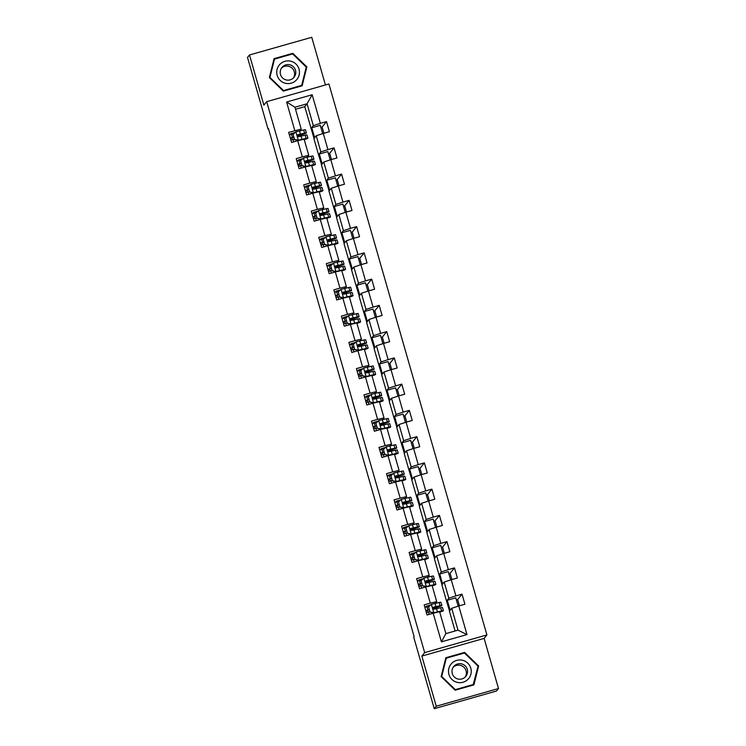 <?xml version="1.0" encoding="UTF-8"?>
<svg xmlns="http://www.w3.org/2000/svg" width="746" height="746" viewBox="0 0 746 746"><rect width="100%" height="100%" fill="white"/><g stroke="black" fill="none" stroke-linecap="round" stroke-linejoin="round"><path stroke-width="1.12" d="M325.424 84.979L311.753 37.3L249.5 54.98L247.504 57.461L268.01 128.974L268.513 128.834M486.905 634.93L328.93 83.981L266.676 101.67L424.66 652.619L486.905 634.93L484.117 638.399L421.863 656.079L436.242 706.229L498.496 688.539L484.117 638.399M498.496 688.539L496.5 691.02L434.247 708.7L436.242 706.229M314.047 138.458L304.75 106.659L307.063 103.787L294.95 107.228L301.216 129.105L288.665 132.359L291.565 142.458L297.701 140.714L302.335 156.874L296.199 158.618L299.09 168.708L305.235 166.964L309.86 183.124L303.725 184.868L306.615 194.967L312.76 193.223L317.395 209.374L311.25 211.118L314.15 221.217L320.286 219.473L324.92 235.624L318.775 237.368L321.675 247.467L327.811 245.723L332.446 261.874L326.31 263.618L329.2 273.717L335.346 271.973L339.971 288.133L333.835 289.877L336.726 299.967L342.871 298.223L347.505 314.383L341.36 316.127L344.26 326.226L350.396 324.473L355.031 340.633L348.886 342.377L351.786 352.476L357.921 350.732L362.556 366.883L356.42 368.627L359.311 378.726L365.456 376.982L370.081 393.133L363.945 394.876L366.836 404.975L372.981 403.232L377.616 419.383L371.471 421.136L374.371 431.225L380.507 429.482L385.141 445.642L378.996 447.386L381.896 457.485L388.032 455.731L392.666 471.892L386.531 473.635L389.421 483.734L395.566 481.991L400.192 498.142L394.056 499.885L396.947 509.984L403.092 508.24L407.726 524.391L401.581 526.135L404.472 536.234L410.617 534.49L415.252 550.641L409.106 552.394L412.006 562.484L418.142 560.74L422.777 576.9L416.632 578.644L419.532 588.734L425.677 586.99L430.302 603.15L424.166 604.894L427.057 614.993L433.202 613.249L441.399 641.849L466.977 634.585L457.997 630.165L451.722 608.288L449.409 611.16L455.097 630.985M294.81 130.615L286.604 102.016L312.182 94.751L320.379 123.351L326.524 121.607L322.132 127.053L323.913 133.273M466.977 634.585L458.771 605.985L464.917 604.232L462.016 594.142L455.881 595.886L451.246 579.726L457.391 577.982L454.491 567.893L448.355 569.636L443.721 553.476L449.857 551.732L446.966 541.633L440.821 543.377L436.196 527.226L442.331 525.482L439.441 515.383L433.295 517.127L428.661 500.976L434.806 499.233L431.906 489.134L425.77 490.877L421.136 474.726L427.281 472.983L424.381 462.884L418.245 464.627L413.61 448.467L419.746 446.723L416.855 436.634L410.71 438.378L406.085 422.217L412.221 420.474L409.33 410.375L403.185 412.118L398.55 395.967L404.696 394.224L401.796 384.125L395.66 385.868L391.025 369.718L397.17 367.974L394.27 357.875L388.134 359.619L383.5 343.468L389.636 341.724L386.745 331.625L380.6 333.369L375.975 317.209L382.111 315.465L379.22 305.375L373.075 307.119L368.44 290.959L374.585 289.215L371.685 279.116L365.549 280.86L360.915 264.709L367.06 262.965L364.16 252.866L358.024 254.61L353.39 238.459L359.525 236.715L356.635 226.616L350.489 228.36L345.864 212.209L352 210.465L349.109 200.366L342.964 202.11L338.33 185.95L344.475 184.206L341.575 174.116L335.439 175.86L330.804 159.7L336.95 157.956L334.049 147.857L327.914 149.61L323.279 133.45L329.415 131.706L326.524 121.607M456.375 599.943L457.634 599.579L459.415 605.799M448.85 573.683L450.099 573.329L451.889 579.549M441.324 547.433L442.574 547.079L444.355 553.299M433.79 521.184L435.049 520.829L436.83 527.049M426.264 494.934L427.523 494.579L429.304 500.79M418.739 468.684L419.989 468.32L421.779 474.54M411.214 442.425L412.463 442.07L414.244 448.29M403.679 416.175L404.938 415.82L406.719 422.04M396.154 389.925L397.413 389.571L399.194 395.79M388.629 363.675L389.878 363.321L391.669 369.531M381.103 337.425L382.353 337.061L384.134 343.281M373.569 311.166L374.828 310.812L376.609 317.031M366.044 284.916L367.302 284.562L369.084 290.781M358.518 258.666L359.768 258.312L361.558 264.532M350.993 232.416L352.243 232.062L354.024 238.272M343.458 206.166L344.717 205.803L346.498 212.023M335.933 179.917L337.192 179.553L338.973 185.773M328.408 153.657L329.657 153.303L331.448 159.523M320.883 127.407L322.132 127.053M434.247 708.7L413.741 637.177L414.142 636.683L268.411 128.48L268.01 128.974M297.701 140.714L304.116 139.204L308.751 155.355L307.389 157.033M313.917 138.625L316.229 135.763L320.864 151.914L318.542 154.786L313.917 138.625M308.751 155.355L302.335 156.874M323.279 133.45L316.229 135.763M327.914 149.61L320.864 151.914M305.235 166.964L311.642 165.453L316.276 181.604L314.915 183.283M321.442 164.875L323.755 162.013L328.389 178.163L326.077 181.036L321.442 164.875M316.276 181.604L309.86 183.124M330.804 159.7L323.755 162.013M335.439 175.86L328.389 178.163M312.76 193.223L319.167 191.703L323.801 207.854L322.449 209.542M328.967 191.135L331.28 188.262L335.914 204.413L333.602 207.285L328.967 191.135M323.801 207.854L317.395 209.374M338.33 185.95L331.28 188.262M342.964 202.11L335.914 204.413M320.286 219.473L326.701 217.953L331.327 234.113L329.974 235.792M336.493 217.384L338.815 214.512L343.44 230.673L341.127 233.535L336.493 217.384M331.327 234.113L324.92 235.624M345.864 212.209L338.815 214.512M350.489 228.36L343.44 230.673M327.811 245.723L334.227 244.203L338.861 260.363L337.5 262.042M344.027 243.634L346.34 240.762L350.974 256.922L348.652 259.785L344.027 243.634M338.861 260.363L332.446 261.874M353.39 238.459L346.34 240.762M358.024 254.61L350.974 256.922M335.346 271.973L341.752 270.462L346.386 286.613L345.025 288.292M351.553 269.884L353.865 267.021L358.5 283.172L356.187 286.044L351.553 269.884M346.386 286.613L339.971 288.133M360.915 264.709L353.865 267.021M365.549 280.86L358.5 283.172M342.871 298.223L349.277 296.712L353.912 312.863L352.56 314.542M359.078 296.134L361.39 293.271L366.025 309.422L363.712 312.294L359.078 296.134M353.912 312.863L347.505 314.383M368.44 290.959L361.39 293.271M373.075 307.119L366.025 309.422M350.396 324.473L356.812 322.962L361.437 339.113L360.085 340.801M366.603 322.393L368.925 319.521L373.55 335.672L371.238 338.544L366.603 322.393M361.437 339.113L355.031 340.633M375.975 317.209L368.925 319.521M380.6 333.369L373.55 335.672M357.921 350.732L364.337 349.212L368.972 365.372L367.61 367.051M374.138 348.643L376.45 345.771L381.085 361.931L378.763 364.794L374.138 348.643M368.972 365.372L362.556 366.883M383.5 343.468L376.45 345.771M388.134 359.619L381.085 361.931M365.456 376.982L371.862 375.462L376.497 391.622L375.135 393.301M381.663 374.893L383.976 372.021L388.61 388.181L386.297 391.044L381.663 374.893M376.497 391.622L370.081 393.133M391.025 369.718L383.976 372.021M395.66 385.868L388.61 388.181M372.981 403.232L379.388 401.712L384.022 417.872L382.67 419.55M389.188 401.143L391.501 398.271L396.135 414.431L393.823 417.303L389.188 401.143M384.022 417.872L377.616 419.383M398.55 395.967L391.501 398.271M403.185 412.118L396.135 414.431M380.507 429.482L386.922 427.971L391.547 444.122L390.195 445.8M396.713 427.393L399.035 424.53L403.661 440.681L401.348 443.553L396.713 427.393M391.547 444.122L385.141 445.642M406.085 422.217L399.035 424.53M410.71 438.378L403.661 440.681M388.032 455.731L394.447 454.221L399.082 470.372L397.721 472.059M404.248 453.652L406.561 450.78L411.195 466.931L408.873 469.803L404.248 453.652M399.082 470.372L392.666 471.892M413.61 448.467L406.561 450.78M418.245 464.627L411.195 466.931M395.566 481.991L401.973 480.471L406.607 496.622L405.246 498.309M411.773 479.902L414.086 477.03L418.72 493.181L416.408 496.053L411.773 479.902M406.607 496.622L400.192 498.142M421.136 474.726L414.086 477.03M425.77 490.877L418.72 493.181M403.092 508.24L409.498 506.72L414.133 522.881L412.78 524.559M419.299 506.152L421.611 503.28L426.246 519.44L423.933 522.303L419.299 506.152M414.133 522.881L407.726 524.391M428.661 500.976L421.611 503.28M433.295 517.127L426.246 519.44M410.617 534.49L417.033 532.97L421.658 549.131L420.306 550.809M426.824 532.402L429.146 529.529L433.771 545.69L431.458 548.562L426.824 532.402M421.658 549.131L415.252 550.641M436.196 527.226L429.146 529.529M440.821 543.377L433.771 545.69M418.142 560.74L424.558 559.23L429.192 575.38L427.831 577.059M434.358 558.651L436.671 555.789L441.306 571.94L438.984 574.812L434.358 558.651M429.192 575.38L422.777 576.9M443.721 553.476L436.671 555.789M448.355 569.636L441.306 571.94M425.677 586.99L432.083 585.479L436.718 601.63L435.356 603.318M441.884 584.911L444.196 582.039L448.831 598.189L446.518 601.062L441.884 584.911M436.718 601.63L430.302 603.15M451.246 579.726L444.196 582.039M455.881 595.886L448.831 598.189M433.202 613.249L439.608 611.729L445.884 633.606L441.399 641.849M458.771 605.985L451.722 608.288M249.5 54.98L263.879 105.13L266.676 101.67M421.863 656.079L424.66 652.619M445.884 633.606L457.997 630.165M301.216 129.105L299.864 130.783M304.75 106.659L295.537 109.27M311.017 128.536L313.329 125.664L307.063 103.787L312.182 94.751M449.54 610.993L446.518 601.062M442.014 584.743L438.984 574.812M434.489 558.493L431.458 548.562M426.964 532.234L423.933 522.303M419.439 505.984L416.408 496.053M411.904 479.734L408.873 469.803M404.379 453.484L401.348 443.553M396.853 427.234L393.823 417.303M389.328 400.975L386.297 391.044M381.793 374.725L378.763 364.794M374.268 348.475L371.238 338.544M366.743 322.225L363.712 312.294M359.218 295.975L356.187 286.044M351.683 269.716L348.652 259.785M344.158 243.466L341.127 233.535M336.632 217.217L333.602 207.285M329.107 190.967L326.077 181.036M321.573 164.717L318.542 154.786M294.95 107.228L286.604 102.016M320.379 123.351L313.329 125.664M430.731 604.969L426.339 606.218L425.5 607.263M428.036 612.158L427.486 610.237M426.544 606.936L426.339 606.218M436.224 608.661L435.944 607.692M458.165 606.181L455.778 597.854L447.283 600.269L446.686 601.015M462.016 594.142L457.634 599.579M450.146 610.247L447.283 600.269M442.611 583.997L439.758 574.019L439.152 574.765M450.64 579.931L448.253 571.604L439.758 574.019M454.491 567.893L450.099 573.329M423.206 578.719L418.804 579.968L417.974 581.003M420.511 585.908L419.961 583.987M419.01 580.686L418.804 579.968M428.698 582.412L428.418 581.432M435.086 557.747L432.223 547.769L431.626 548.506M443.105 553.681L440.727 545.354L432.223 547.769M446.966 541.633L442.574 547.079M415.671 552.469L411.279 553.718L410.44 554.754M412.986 559.659L412.426 557.738M411.484 554.437L411.279 553.718M421.173 556.162L420.884 555.183M427.561 531.497L424.698 521.519L424.101 522.256M435.58 527.422L433.193 519.104L424.698 521.519M439.441 515.383L435.049 520.829M408.146 526.219L403.754 527.469L402.915 528.504M405.451 533.399L404.901 531.478M403.959 528.187L403.754 527.469M413.638 529.912L413.359 528.933M420.035 505.247L417.173 495.26L416.576 496.006M428.055 501.172L425.668 492.854L417.173 495.26M431.906 489.134L427.523 494.579M400.621 499.969L396.229 501.219L395.389 502.254M397.926 507.149L397.376 505.228M396.434 501.937L396.229 501.219M406.113 503.662L405.833 502.683M412.501 478.988L409.647 469.01L409.041 469.756M420.53 474.922L418.142 466.595L409.647 469.01M424.381 462.884L419.989 468.32M393.095 473.719L388.694 474.96L387.864 476.004M390.4 480.9L389.85 478.979M388.899 475.687L388.694 474.96M398.588 477.403L398.308 476.433M404.975 452.738L402.113 442.76L401.516 443.506M412.995 448.672L410.617 440.345L402.113 442.76M416.855 436.634L412.463 442.07M385.561 447.46L381.169 448.71L380.329 449.745M382.875 454.65L382.325 452.729M381.374 449.428L381.169 448.71M391.063 451.153L390.783 450.174M397.45 426.488L394.587 416.51L393.991 417.256M405.47 422.423L403.082 414.095L394.587 416.51M409.33 410.375L404.938 415.82M378.035 421.21L373.643 422.46L372.804 423.495M375.341 428.4L374.79 426.479M373.849 423.178L373.643 422.46M383.528 424.903L383.248 423.924M389.925 400.238L387.062 390.261L386.465 390.997M397.944 396.163L395.557 387.845L387.062 390.261M401.796 384.125L397.413 389.571M370.51 394.96L366.118 396.21L365.279 397.245M367.815 402.141L367.265 400.22M366.323 396.928L366.118 396.21M376.003 398.653L375.723 397.674M382.39 373.988L379.537 364.011L378.931 364.747M390.419 369.913L388.032 361.596L379.537 364.011M394.27 357.875L389.878 363.321M362.985 368.71L358.584 369.96L357.754 370.995M360.29 375.891L359.74 373.97M358.789 370.678L358.584 369.96M368.477 372.403L368.198 371.424M374.865 347.729L372.002 337.751L371.405 338.498M382.894 343.664L380.507 335.346L372.002 337.751M386.745 331.625L382.353 337.061M355.45 342.461L351.058 343.701L350.219 344.745M352.765 349.641L352.215 347.72M351.263 344.428L351.058 343.701M360.952 346.153L360.672 345.174M367.34 321.479L364.477 311.502L363.88 312.248M375.359 317.414L372.972 309.086L364.477 311.502M379.22 305.375L374.828 310.812M347.925 316.201L343.533 317.451L342.694 318.495M345.23 323.391L344.68 321.47M343.738 318.169L343.533 317.451M353.418 319.894L353.138 318.915M359.814 295.23L356.952 285.252L356.355 285.998M367.834 291.164L365.447 282.837L356.952 285.252M371.685 279.116L367.302 284.562M340.4 289.952L336.008 291.201L335.168 292.236M337.705 297.141L337.155 295.22M336.213 291.919L336.008 291.201M345.892 293.644L345.612 292.665M352.289 268.98L349.426 259.002L348.82 259.739M360.309 264.905L357.921 256.587L349.426 259.002M364.16 252.866L359.768 258.312M332.875 263.702L328.473 264.951L327.643 265.986M330.18 270.882L329.629 268.961M328.678 265.669L328.473 264.951M338.367 267.394L338.087 266.415M344.755 242.73L341.892 232.752L341.295 233.489M352.783 238.655L350.396 230.337L341.892 232.752M356.635 226.616L352.243 232.062M325.34 237.452L320.948 238.701L320.109 239.736M322.654 244.632L322.104 242.711M321.153 239.419L320.948 238.701M330.842 241.145L330.562 240.165M337.229 216.471L334.367 206.493L333.77 207.239M345.249 212.405L342.862 204.087L334.367 206.493M349.109 200.366L344.717 205.803M317.815 211.202L313.423 212.442L312.583 213.487M315.12 218.382L314.57 216.461M313.628 213.169L313.423 212.442M323.307 214.895L323.027 213.916M329.704 190.221L326.841 180.243L326.244 180.989M337.724 186.155L335.336 177.828L326.841 180.243M341.575 174.116L337.192 179.553M310.289 184.943L305.897 186.192L305.058 187.237M307.594 192.132L307.044 190.211M306.102 186.91L305.897 186.192M315.782 188.635L315.502 187.666M322.179 163.971L319.316 153.993L318.719 154.739M330.198 159.905L327.811 151.578L319.316 153.993M334.049 147.857L329.657 153.303M302.764 158.693L298.363 159.942L297.533 160.977M300.069 165.882L299.519 163.961M298.577 160.66L298.363 159.942M308.257 162.386L307.977 161.406M314.644 137.721L311.781 127.743L311.185 128.48M322.673 133.655L320.286 125.328L311.781 127.743M295.23 132.443L290.837 133.693L289.998 134.728M292.544 139.623L291.994 137.702M291.043 134.411L290.837 133.693M300.731 136.136L300.452 135.157M478.634 665.973L464.609 652.396L445.856 657.73L441.138 676.631L455.172 690.199L473.915 684.875L478.634 665.973L478.298 666.392L464.273 652.815L445.772 658.065M274.08 58.645L269.362 77.547L283.387 91.124L302.139 85.799L306.858 66.898L292.824 53.32L274.08 58.645M473.673 684.949L478.298 666.392M301.888 85.874L306.522 67.317L292.488 53.74L273.987 58.99M432.978 608.596A13.4 0.559 164 0 0 441.893 605.482L440.979 602.292A13.4 0.559 -16 0 0 439.189 602.507L431.458 604.307L428.577 606.946L430.022 611.99L433.874 612.718L441.604 610.927A13.4 0.559 -16 0 1 443.394 610.704A13.4 0.559 -16 0 1 439.739 612.158M433.874 612.718L441.203 611.328L439.692 612.018M429.556 606.041L424.894 607.449M428.577 606.946L430.022 611.99M433.771 612.848L429.92 612.121M441.893 605.482A13.4 0.559 164 0 0 440.112 605.705L433.631 607.151C432.54 608.177 432.736 608.848 434.209 609.174L440.69 607.729A13.4 0.559 -16 0 1 442.481 607.505L443.394 610.704M429.23 609.715L425.854 610.778M429.78 611.636L426.395 612.662M425.817 610.648L429.202 609.622M433.109 607.496L439.711 606.116L432.941 608.503M426.05 610.704L426.591 612.597M462.623 660.294A11.386 11.358 38.9 0 0 448.831 668.547A11.386 11.358 38.9 0 0 457.121 682.348A11.386 11.358 38.9 0 0 470.913 674.104A11.386 11.358 38.9 0 0 462.623 660.294M461.662 663.893A7.796 7.777 38.9 0 0 453.708 666.542A7.796 7.777 38.9 0 0 457.895 678.991A7.796 7.777 38.9 0 0 465.849 676.333A7.796 7.777 38.9 0 0 461.662 663.893M453.158 667.325A7.796 7.777 -141.1 0 1 465.206 677.042M473.468 684.474L455.302 689.64L441.707 676.482L446.276 658.168L464.441 653.011L478.037 666.159L473.15 684.875L454.995 690.031M441.707 676.482L446.276 658.168M277.158 75.355A11.386 11.358 38.9 0 0 291.229 83.179A11.386 11.358 38.9 0 0 299.025 69.136A11.386 11.358 38.9 0 0 284.953 61.303A11.386 11.358 38.9 0 0 277.158 75.355M280.505 74.488A7.796 7.777 38.9 0 0 294.064 77.258A7.796 7.777 38.9 0 0 289.541 64.734A7.796 7.777 38.9 0 0 280.505 74.488M281.373 68.25A7.796 7.777 -141.1 0 1 293.42 77.966M301.682 85.398L283.21 90.956L283.517 90.555L269.921 77.407L274.5 59.093L292.665 53.926L306.252 67.084L301.682 85.398L283.517 90.555M269.604 77.789L274.5 59.093M425.453 582.346A13.4 0.559 164 0 0 434.368 579.232L433.454 576.033A13.4 0.559 -16 0 0 431.664 576.257L423.933 578.057L421.052 580.686L422.497 585.741L426.348 586.468L434.079 584.678A13.4 0.559 -16 0 1 435.869 584.454A13.4 0.559 -16 0 1 432.204 585.908M426.348 586.468L433.678 585.078L432.167 585.769M422.031 579.791L417.368 581.199M421.052 580.686L422.497 585.741M426.246 586.598L422.395 585.871M434.368 579.232A13.4 0.559 164 0 0 432.577 579.456L426.106 580.901C425.015 581.927 425.201 582.598 426.684 582.924L433.165 581.479A13.4 0.559 -16 0 1 434.946 581.255L435.869 584.454M421.704 583.465L418.32 584.519M422.255 585.386L418.86 586.412M418.282 584.398L421.676 583.372M425.584 581.246L432.176 579.866L425.416 582.253M418.525 584.454L419.065 586.347M417.919 556.096A13.4 0.559 164 0 0 426.843 552.982L425.929 549.783A13.4 0.559 -16 0 0 424.138 550.007L416.408 551.798L413.526 554.437L414.972 559.491L418.814 560.218L426.553 558.418A13.4 0.559 -16 0 1 428.335 558.195A13.4 0.559 -16 0 1 424.679 559.659M418.814 560.218L426.152 558.829L424.642 559.509M414.506 553.541L409.843 554.94M413.526 554.437L414.972 559.491M418.711 560.339L414.869 559.612M426.843 552.982A13.4 0.559 164 0 0 425.052 553.206L418.571 554.651C417.48 555.677 417.676 556.348 419.149 556.675L425.63 555.22A13.4 0.559 -16 0 1 427.421 555.005L428.335 558.195M414.179 557.206L410.794 558.269M414.729 559.136L411.335 560.162M410.757 558.139L414.151 557.113M418.049 554.996L424.651 553.607L417.881 556.003M410.99 558.204L411.54 560.097M410.393 529.846A13.4 0.559 164 0 0 419.317 526.732L418.394 523.533A13.4 0.559 -16 0 0 416.613 523.757L408.873 525.548L405.992 528.187L407.447 533.231L411.288 533.959L419.019 532.168A13.4 0.559 -16 0 1 420.809 531.945A13.4 0.559 -16 0 1 417.154 533.409M411.288 533.959L417.135 532.756L418.618 532.579L417.107 533.259M406.971 527.291L402.318 528.69M405.992 528.187L407.447 533.231M411.186 534.089L407.335 533.362M419.317 526.732A13.4 0.559 164 0 0 417.527 526.956L411.046 528.401C409.955 529.427 410.151 530.098 411.624 530.415L418.105 528.97A13.4 0.559 -16 0 1 419.895 528.746L420.809 531.945M406.645 530.956L403.269 532.019M407.204 532.886L403.81 533.912M403.232 531.889L406.626 530.863M410.524 528.737L417.126 527.357L410.356 529.753M403.465 531.945L404.006 533.847M402.868 503.597A13.4 0.559 164 0 0 411.783 500.482L410.869 497.284A13.4 0.559 -16 0 0 409.078 497.507L401.348 499.298L398.467 501.937L399.912 506.982L403.763 507.709L411.494 505.919A13.4 0.559 -16 0 1 413.284 505.695A13.4 0.559 -16 0 1 409.629 507.159M403.763 507.709L411.093 506.32L409.582 507.01M399.446 501.042L394.783 502.44M398.467 501.937L399.912 506.982M403.661 507.84L399.809 507.112M411.783 500.482A13.4 0.559 164 0 0 410.002 500.697L403.521 502.151C402.43 503.177 402.626 503.848 404.099 504.165L410.58 502.72A13.4 0.559 -16 0 1 412.37 502.496L413.284 505.695M399.119 504.706L395.744 505.769M399.67 506.637L396.285 507.662M395.706 505.639L399.091 504.613M402.999 502.487L409.601 501.107L402.831 503.503M395.94 505.695L396.48 507.597M395.343 477.337A13.4 0.559 164 0 0 404.257 474.223L403.344 471.034A13.4 0.559 -16 0 0 401.553 471.248L393.823 473.048L390.941 475.687L392.387 480.732L396.238 481.459L403.968 479.669A13.4 0.559 -16 0 1 405.759 479.445A13.4 0.559 -16 0 1 402.094 480.909M396.238 481.459L403.567 480.07L402.057 480.76M391.92 474.792L387.258 476.19M390.941 475.687L392.387 480.732M396.135 481.59L392.284 480.862M404.257 474.223A13.4 0.559 164 0 0 402.467 474.447L395.995 475.901C394.904 476.918 395.091 477.599 396.574 477.916L403.054 476.47A13.4 0.559 -16 0 1 404.836 476.246L405.759 479.445M391.594 478.456L388.209 479.519M392.144 480.377L388.75 481.403M388.172 479.389L391.566 478.363M395.473 476.237L402.066 474.857L395.305 477.244M388.414 479.445L388.955 481.347M387.817 451.088A13.4 0.559 164 0 0 396.732 447.973L395.818 444.775A13.4 0.559 -16 0 0 394.028 444.998L386.297 446.798L383.416 449.437L384.861 454.482L388.703 455.209L396.443 453.419A13.4 0.559 -16 0 1 398.224 453.195A13.4 0.559 -16 0 1 394.569 454.65M388.703 455.209L396.042 453.82L394.531 454.51M384.395 448.532L379.733 449.941M383.416 449.437L384.861 454.482M388.601 455.34L384.759 454.612M396.732 447.973A13.4 0.559 164 0 0 394.942 448.197L388.461 449.642C387.37 450.668 387.566 451.339 389.039 451.666L395.52 450.22A13.4 0.559 -16 0 1 397.31 449.997L398.224 453.195M384.069 452.207L380.684 453.27M384.619 454.127L381.225 455.153M380.647 453.139L384.041 452.113M387.939 449.987L394.541 448.607L387.771 450.994M380.88 453.195L381.43 455.088M380.283 424.838A13.4 0.559 164 0 0 389.207 421.723L388.284 418.525A13.4 0.559 -16 0 0 386.503 418.748L378.763 420.539L375.881 423.178L377.336 428.232L381.178 428.959L388.908 427.16A13.4 0.559 -16 0 1 390.699 426.945A13.4 0.559 -16 0 1 387.043 428.4M381.178 428.959L388.507 427.57L386.997 428.251M376.861 422.283L372.207 423.691M375.881 423.178L377.336 428.232M381.075 429.081L377.224 428.363M389.207 421.723A13.4 0.559 164 0 0 387.416 421.947L380.936 423.392C379.845 424.418 380.04 425.089 381.514 425.416L387.995 423.961A13.4 0.559 -16 0 1 389.785 423.747L390.699 426.945M376.534 425.947L373.159 427.01M377.094 427.878L373.699 428.903M373.121 426.88L376.516 425.854M380.413 423.737L387.015 422.348L380.246 424.744M373.354 426.945L373.905 428.838M372.758 398.588A13.4 0.559 164 0 0 381.672 395.473L380.758 392.275A13.4 0.559 -16 0 0 378.968 392.499L371.238 394.289L368.356 396.928L369.802 401.982L373.653 402.709L381.383 400.91A13.4 0.559 -16 0 1 383.174 400.686A13.4 0.559 -16 0 1 379.518 402.15M373.653 402.709L379.5 401.497L380.982 401.32L379.472 402.001M369.335 396.033L364.673 397.431M368.356 396.928L369.802 401.982M373.55 402.831L369.699 402.103M381.672 395.473A13.4 0.559 164 0 0 379.891 395.697L373.41 397.142C372.319 398.168 372.515 398.84 373.988 399.157L380.469 397.711A13.4 0.559 -16 0 1 382.26 397.487L383.174 400.686M369.009 399.697L365.633 400.761M369.559 401.628L366.174 402.654M365.596 400.63L368.981 399.604M372.888 397.487L379.49 396.098L372.72 398.495M365.829 400.695L366.37 402.588M365.232 372.338A13.4 0.559 164 0 0 374.147 369.223L373.233 366.025A13.4 0.559 -16 0 0 371.443 366.249L363.712 368.039L360.831 370.678L362.276 375.723L366.127 376.45L373.858 374.66A13.4 0.559 -16 0 1 375.648 374.436A13.4 0.559 -16 0 1 371.984 375.9M366.127 376.45L373.457 375.061L371.946 375.751M361.81 369.783L357.147 371.182M360.831 370.678L362.276 375.723M366.025 376.581L362.174 375.853M374.147 369.223A13.4 0.559 164 0 0 372.366 369.447L365.885 370.893C364.794 371.918 364.98 372.59 366.463 372.907L372.944 371.461A13.4 0.559 -16 0 1 374.725 371.238L375.648 374.436M361.484 373.448L358.099 374.511M362.034 375.378L358.649 376.404M358.061 374.38L361.456 373.354M365.363 371.228L371.956 369.848L365.195 372.245M358.304 374.436L358.845 376.338M357.707 346.079A13.4 0.559 164 0 0 366.622 342.974L365.708 339.775A13.4 0.559 -16 0 0 363.917 339.99L356.187 341.789L353.306 344.428L354.751 349.473L358.593 350.2L366.333 348.41A13.4 0.559 -16 0 1 368.114 348.186A13.4 0.559 -16 0 1 364.458 349.65M358.593 350.2L365.932 348.811L364.421 349.501M354.285 343.533L349.622 344.932M353.306 344.428L354.751 349.473M358.49 350.331L354.648 349.604M366.622 342.974A13.4 0.559 164 0 0 364.831 343.188L358.35 344.643C357.259 345.659 357.455 346.34 358.929 346.657L365.409 345.212A13.4 0.559 -16 0 1 367.2 344.988L368.114 348.186M353.958 347.198L350.573 348.261M354.509 349.119L351.114 350.144M350.536 348.13L353.93 347.104M357.828 344.978L364.43 343.598L357.66 345.985M350.769 348.186L351.319 350.088M350.172 319.829A13.4 0.559 164 0 0 359.096 316.714L358.173 313.516A13.4 0.559 -16 0 0 356.392 313.74L348.662 315.539L345.771 318.178L347.226 323.223L351.068 323.95L358.798 322.16A13.4 0.559 -16 0 1 360.588 321.936A13.4 0.559 -16 0 1 356.933 323.391M351.068 323.95L358.397 322.561L356.886 323.251M346.759 317.274L342.097 318.682M345.771 318.178L347.226 323.223M350.965 324.081L347.123 323.354M359.096 316.714A13.4 0.559 164 0 0 357.306 316.938L350.825 318.383C349.734 319.409 349.93 320.081 351.403 320.407L357.884 318.962A13.4 0.559 -16 0 1 359.675 318.738L360.588 321.936M346.424 320.948L343.048 322.011M346.983 322.869L343.589 323.895M343.011 321.88L346.405 320.855M350.303 318.728L356.905 317.348L350.135 319.736M343.244 321.936L343.794 323.829M342.647 293.579A13.4 0.559 164 0 0 351.571 290.464L350.648 287.266A13.4 0.559 -16 0 0 348.858 287.49L341.127 289.28L338.246 291.919L339.691 296.973L343.542 297.701L351.273 295.901A13.4 0.559 -16 0 1 353.063 295.686A13.4 0.559 -16 0 1 349.408 297.141M343.542 297.701L350.872 296.311L349.361 296.992M339.225 291.024L334.562 292.432M338.246 291.919L339.691 296.973M343.44 297.831L339.589 297.104M351.571 290.464A13.4 0.559 164 0 0 349.781 290.688L343.3 292.134C342.209 293.159 342.405 293.831 343.878 294.157L350.359 292.712A13.4 0.559 -16 0 1 352.149 292.488L353.063 295.686M338.898 294.689L335.523 295.752M339.449 296.619L336.064 297.645M335.486 295.621L338.87 294.595M342.778 292.479L349.38 291.089L342.61 293.486M335.719 295.686L336.26 297.579M335.122 267.329A13.4 0.559 164 0 0 344.037 264.215L343.123 261.016A13.4 0.559 -16 0 0 341.332 261.24L333.602 263.03L330.72 265.669L332.166 270.723L336.017 271.451L343.747 269.651A13.4 0.559 -16 0 1 345.538 269.427A13.4 0.559 -16 0 1 341.873 270.891M336.017 271.451L341.864 270.238L343.346 270.061L341.836 270.742M331.7 264.774L327.037 266.173M330.72 265.669L332.166 270.723M335.914 271.572L332.063 270.845M344.037 264.215A13.4 0.559 164 0 0 342.255 264.438L335.775 265.884C334.684 266.909 334.87 267.581 336.353 267.907L342.834 266.453A13.4 0.559 -16 0 1 344.615 266.229L345.538 269.427M331.373 268.439L327.988 269.502M331.923 270.369L328.538 271.395M327.951 269.371L331.345 268.346M335.252 266.229L341.845 264.839L335.085 267.236M328.193 269.437L328.734 271.33M327.597 241.079A13.4 0.559 164 0 0 336.511 237.965L335.597 234.766A13.4 0.559 -16 0 0 333.807 234.99L326.077 236.78L323.195 239.419L324.641 244.464L328.492 245.192L336.222 243.401A13.4 0.559 -16 0 1 338.003 243.177A13.4 0.559 -16 0 1 334.348 244.641M328.492 245.192L335.821 243.802L334.311 244.492M324.174 238.524L319.512 239.923M323.195 239.419L324.641 244.464M328.38 245.322L324.538 244.595M336.511 237.965A13.4 0.559 164 0 0 334.721 238.188L328.24 239.634C327.149 240.66 327.345 241.331 328.818 241.648L335.299 240.203A13.4 0.559 -16 0 1 337.089 239.979L338.003 243.177M323.848 242.189L320.463 243.252M324.398 244.119L321.004 245.145M320.426 243.121L323.82 242.096M327.718 239.97L334.32 238.589L327.55 240.986M320.659 243.177L321.209 245.08M320.062 214.829A13.4 0.559 164 0 0 328.986 211.715L328.063 208.516A13.4 0.559 -16 0 0 326.282 208.74L318.551 210.531L315.661 213.169L317.115 218.214L320.957 218.942L328.688 217.151A13.4 0.559 -16 0 1 330.478 216.927A13.4 0.559 -16 0 1 326.823 218.391M320.957 218.942L328.287 217.552L326.776 218.242M316.649 212.274L311.987 213.673M315.661 213.169L317.115 218.214M320.855 219.072L317.013 218.345M328.986 211.715A13.4 0.559 164 0 0 327.196 211.929L320.715 213.384C319.624 214.4 319.82 215.081 321.293 215.398L327.774 213.953A13.4 0.559 -16 0 1 329.564 213.729L330.478 216.927M316.323 215.939L312.938 217.002M316.873 217.86L313.479 218.886M312.9 216.872L316.295 215.846M320.193 213.72L326.795 212.34L320.025 214.727M313.134 216.927L313.684 218.83M312.537 188.57A13.4 0.559 164 0 0 321.461 185.456L320.538 182.257A13.4 0.559 -16 0 0 318.747 182.481L311.017 184.281L308.135 186.92L309.581 191.964L313.432 192.692L321.162 190.901A13.4 0.559 -16 0 1 322.953 190.678A13.4 0.559 -16 0 1 319.297 192.132M313.432 192.692L320.761 191.302L319.251 191.992M309.114 186.015L304.452 187.423M308.135 186.92L309.581 191.964M313.329 192.822L309.478 192.095M321.461 185.456A13.4 0.559 164 0 0 319.67 185.679L313.189 187.125C312.098 188.151 312.294 188.822 313.768 189.148L320.248 187.703A13.4 0.559 -16 0 1 322.039 187.479L322.953 190.678M308.788 189.689L305.412 190.752M309.338 191.61L305.953 192.636M305.375 190.622L308.76 189.596M312.667 187.47L319.269 186.09L312.499 188.477M305.608 190.678L306.149 192.571M305.011 162.32A13.4 0.559 164 0 0 313.926 159.206L313.012 156.007A13.4 0.559 -16 0 0 311.222 156.231L303.491 158.021L300.61 160.66L302.055 165.715L305.907 166.442L313.637 164.642A13.4 0.559 -16 0 1 315.427 164.428A13.4 0.559 -16 0 1 311.763 165.882M305.907 166.442L313.236 165.053L311.725 165.733M301.589 159.765L296.927 161.173M300.61 160.66L302.055 165.715M305.804 166.572L301.953 165.845M313.926 159.206A13.4 0.559 164 0 0 312.145 159.43L305.664 160.875C304.573 161.901 304.76 162.572 306.242 162.898L312.723 161.453A13.4 0.559 -16 0 1 314.504 161.229L315.427 164.428M301.263 163.439L297.878 164.493M301.813 165.36L298.428 166.386M297.84 164.362L301.235 163.337M305.142 161.22L311.735 159.831L304.974 162.227M298.083 164.428L298.624 166.321M297.486 136.07A13.4 0.559 164 0 0 306.401 132.956L305.487 129.757A13.4 0.559 -16 0 0 303.697 129.981L295.966 131.772L293.085 134.411L294.53 139.465L298.381 140.192L306.112 138.392A13.4 0.559 -16 0 1 307.893 138.169A13.4 0.559 -16 0 1 304.237 139.633M298.381 140.192L305.711 138.803L304.2 139.483M294.064 133.515L289.401 134.914M293.085 134.411L294.53 139.465M298.269 140.313L294.428 139.586M306.401 132.956A13.4 0.559 164 0 0 304.61 133.18L298.13 134.625C297.039 135.651 297.234 136.322 298.708 136.649L305.189 135.194A13.4 0.559 -16 0 1 306.979 134.979L307.893 138.169M293.738 137.18L290.353 138.243M294.288 139.11L290.893 140.136M290.315 138.113L293.71 137.087M297.607 134.97L304.209 133.581L297.44 135.977M290.558 138.178L291.099 140.071M431.384 604.372L433.78 612.699M440.69 607.729L441.604 610.927M432.661 613.398L432.428 612.597M429.183 614.387L428.502 612.018M427.924 609.995L427.01 606.806M439.189 602.507L440.112 605.705M436.503 608.605L437.417 611.804M435.011 603.383L435.925 606.582M423.859 578.122L426.246 586.449M433.165 581.479L434.079 584.678M425.136 587.149L424.903 586.347M421.658 588.137L420.977 585.769M420.399 583.745L419.476 580.547M431.664 576.257L432.577 579.456M428.978 582.356L429.892 585.554M427.477 577.134L428.4 580.332M416.333 551.863L418.72 560.199M425.63 555.22L426.553 558.418M417.611 560.899L417.378 560.087M414.123 561.887L413.452 559.519M412.864 557.495L411.951 554.297M424.138 550.007L425.052 553.206M421.453 556.096L422.367 559.295M419.951 550.884L420.875 554.082M408.808 525.613L411.195 533.95M418.105 528.97L419.019 532.168M410.076 534.64L409.852 533.838M406.598 535.628L405.917 533.259M405.339 531.245L404.425 528.047M416.613 523.757L417.527 526.956M413.918 529.846L414.841 533.045M412.426 524.634L413.34 527.832M401.273 499.363L403.67 507.69M410.58 502.72L411.494 505.919M402.551 508.39L402.318 507.588M399.073 509.378L398.392 507.01M397.814 504.995L396.9 501.797M409.078 497.507L410.002 500.697M406.393 503.597L407.307 506.795M404.901 498.384L405.815 501.582M393.748 473.113L396.135 481.44M403.054 476.47L403.968 479.669M395.026 482.14L394.793 481.338M391.547 483.128L390.867 480.76M390.289 478.745L389.365 475.547M401.553 471.248L402.467 474.447M398.868 477.347L399.781 480.545M397.366 472.125L398.289 475.323M386.223 446.863L388.61 455.191M395.52 450.22L396.443 453.419M387.5 455.89L387.267 455.088M384.013 456.878L383.341 454.51M382.754 452.486L381.84 449.288M394.028 444.998L394.942 448.197M391.342 451.097L392.256 454.295M389.841 445.875L390.764 449.073M378.698 420.604L381.085 428.941M387.995 423.961L388.908 427.16M379.966 429.64L379.742 428.829M376.488 430.629L375.807 428.26M375.229 426.236L374.315 423.038M386.503 418.748L387.416 421.947M383.808 424.847L384.731 428.036M382.316 419.625L383.23 422.823M371.172 394.354L373.56 402.691M380.469 397.711L381.383 400.91M372.44 403.381L372.207 402.579M368.962 404.369L368.282 402.001M367.703 399.987L366.79 396.788M378.968 392.499L379.891 395.697M376.282 398.588L377.196 401.786M374.79 393.375L375.704 396.574M363.638 368.104L366.025 376.432M372.944 371.461L373.858 374.66M364.915 377.131L364.682 376.329M361.437 378.119L360.756 375.751M360.178 373.737L359.255 370.538M371.443 366.249L372.366 369.447M368.757 372.338L369.671 375.536M367.265 367.125L368.179 370.324M356.112 341.855L358.5 350.182M365.409 345.212L366.333 348.41M357.39 350.881L357.157 350.079M353.902 351.87L353.231 349.501M352.653 347.487L351.73 344.288M363.917 339.99L364.831 343.188M361.232 346.088L362.146 349.287M359.731 340.875L360.654 344.065M348.587 315.605L350.974 323.932M357.884 318.962L358.798 322.16M349.855 324.631L349.632 323.829M346.377 325.62L345.696 323.251M345.118 321.228L344.204 318.029M356.392 313.74L357.306 316.938M353.697 319.838L354.62 323.037M352.205 314.616L353.119 317.815M341.062 289.355L343.449 297.682M350.359 292.712L351.273 295.901M342.33 298.381L342.097 297.57M338.852 299.37L338.171 297.001M337.593 294.978L336.679 291.779M348.858 287.49L349.781 290.688M346.172 293.588L347.095 296.777M344.68 288.366L345.594 291.565M333.527 263.096L335.914 271.432M342.834 266.453L343.747 269.651M334.805 272.122L334.572 271.32M331.327 273.12L330.646 270.751M330.068 268.728L329.145 265.529M341.332 261.24L342.255 264.438M338.647 267.329L339.561 270.528M337.155 262.116L338.069 265.315M326.002 236.846L328.389 245.173M335.299 240.203L336.222 243.401M327.28 245.872L327.046 245.07M323.792 246.861L323.121 244.492M322.542 242.478L321.619 239.28M333.807 234.99L334.721 238.188M331.121 241.079L332.035 244.278M329.62 235.867L330.543 239.065M318.477 210.596L320.864 218.923M327.774 213.953L328.688 217.151M319.745 219.622L319.521 218.82M316.267 220.611L315.586 218.242M315.008 216.228L314.094 213.03M326.282 208.74L327.196 211.929M323.587 214.829L324.51 218.028M322.095 209.617L323.009 212.806M310.951 184.346L313.339 192.673M320.248 187.703L321.162 190.901M312.22 193.373L311.987 192.571M308.741 194.361L308.061 191.992M307.483 189.969L306.569 186.78M318.747 182.481L319.67 185.679M316.062 188.579L316.985 191.778M314.57 183.357L315.483 186.556M303.417 158.096L305.804 166.423M312.723 161.453L313.637 164.642M304.694 167.123L304.461 166.311M301.216 168.111L300.535 165.743M299.957 163.719L299.034 160.521M311.222 156.231L312.145 159.43M308.536 162.33L309.45 165.519M307.044 157.108L307.958 160.306M295.892 131.837L298.279 140.173M305.189 135.194L306.112 138.392M297.169 140.873L296.936 140.061M293.682 141.861L293.01 139.493M292.432 137.469L291.509 134.271M303.697 129.981L304.61 133.18M301.011 136.07L301.925 139.269M299.51 130.858L300.433 134.056"/></g></svg>
